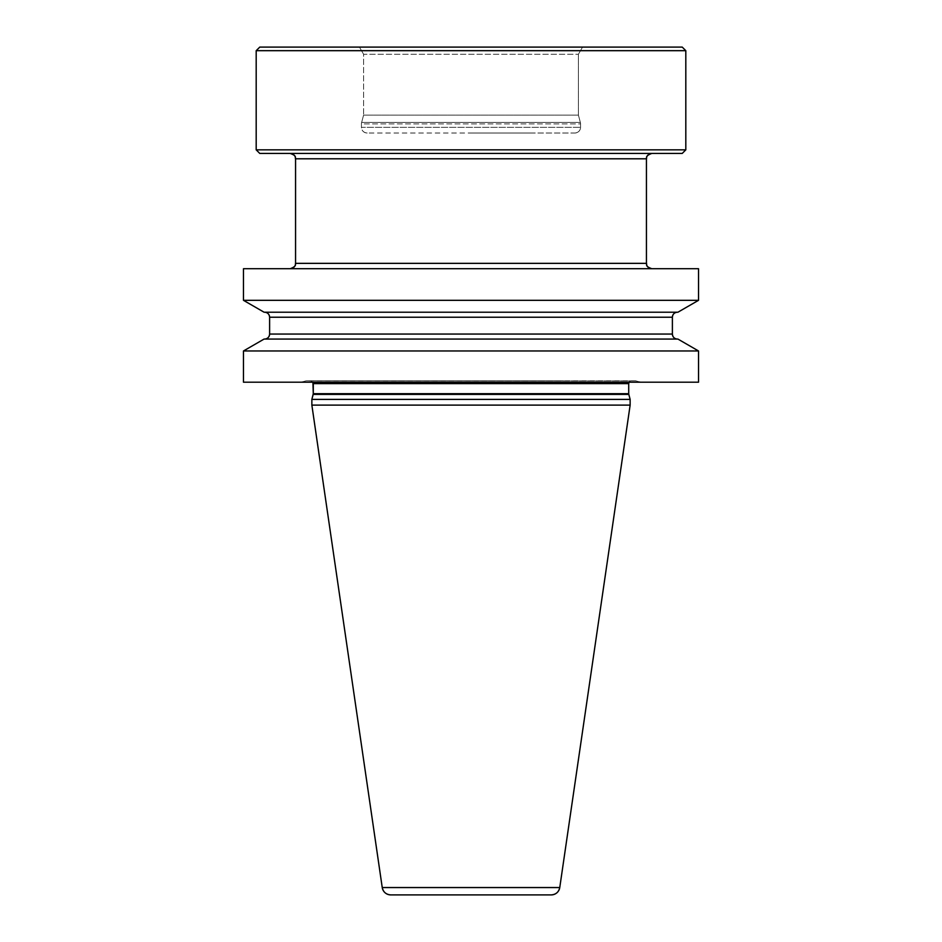<?xml version="1.0" encoding="UTF-8"?>
<svg xmlns="http://www.w3.org/2000/svg" width="942" height="942" viewBox="0 0 942 942"><rect width="100%" height="100%" fill="white"/><g stroke="black" fill="none" stroke-linecap="round" stroke-linejoin="round"><path stroke-width="0.71" stroke-dasharray="4.71 3.53" d="M530.558 133.022L367.168 133.022A5.723 5.723 0 0 1 361.445 127.3L361.445 123.897A5.723 5.723 0 0 1 361.646 122.413L363.588 115.124L578.412 115.124L580.354 122.413A5.723 5.723 0 0 1 580.555 123.897L580.555 127.3A5.723 5.723 0 0 1 574.832 133.022L530.558 133.022M367.168 133.022C363.694 132.681 361.787 130.773 361.445 127.3L580.555 127.3L361.445 127.3L361.445 123.897L580.555 123.897L580.354 122.413L361.646 122.413L363.588 115.124L363.588 54.259L578.412 54.259L578.412 115.124L363.588 115.124L363.588 54.259L578.412 54.259L578.412 115.124L580.354 122.413A5.723 5.723 0 0 1 580.555 123.897L580.555 127.3A5.723 5.723 0 0 1 574.832 133.022L471 133.022M359.455 47.1L363.588 54.259L359.455 47.1L259.768 47.1L682.232 47.1L359.455 47.1L582.545 47.1L578.412 54.259L582.545 47.1L578.412 54.259L578.412 115.124L580.354 122.413L361.646 122.413L361.445 123.897L580.555 123.897L580.555 127.3C580.213 130.773 578.306 132.681 574.832 133.022M685.811 50.68L256.189 50.68M256.189 149.849L685.811 149.849M682.232 153.428L290.195 153.428M290.195 268.717L698.528 268.717M698.528 300.321L243.472 300.321M264.596 312.214L677.922 312.214M264.596 339.073L677.922 339.073M698.528 350.966L243.472 350.966M300.969 382.205L305.95 380.874L636.05 380.874L306.692 380.78L635.308 380.78A2.861 2.861 0 0 1 636.05 380.874L641.031 382.205L243.472 382.205L698.528 382.205L300.969 382.205L305.95 380.874A2.861 2.861 0 0 1 306.692 380.78L635.308 380.78A2.861 2.861 0 0 1 636.05 380.874L641.031 382.205L698.528 382.205M563.104 380.78L310.424 380.78A2.861 2.861 0 0 1 312.909 382.205L310.424 380.78L563.104 380.78M311.861 399.396L630.139 399.396M630.139 405.119L311.861 405.119M390.742 894.9L424.96 894.9M306.692 380.78L310.424 380.78M629.091 382.205A2.861 2.861 0 0 1 631.576 380.78L635.308 380.78L631.576 380.78A2.861 2.861 0 0 0 629.091 382.205L631.576 380.78M682.232 47.1L582.545 47.1M646.436 158.798L295.564 158.798M295.564 263.348L646.436 263.348M672.388 317.23L269.612 317.23M269.612 334.057L672.388 334.057M628.714 383.641L313.286 383.641M313.286 393.674L628.714 393.674M628.809 394.415L313.191 394.415M382.24 887.552L559.76 887.552M635.308 380.78L641.031 382.205"/><path stroke-width="1.41" d="M259.768 47.1L682.232 47.1L685.811 50.68L682.232 47.1L685.811 50.68L256.189 50.68L256.189 149.849L259.768 153.428L256.189 149.849L256.189 50.68L259.768 47.1L256.189 50.68M259.768 153.428L682.232 153.428L685.811 149.849L256.189 149.849M243.472 268.717L698.528 268.717L698.528 300.321L698.528 268.717L698.528 300.321L243.472 300.321L264.078 312.214L243.472 300.321L243.472 268.717L243.472 300.321M698.528 300.321L677.922 312.214L698.528 300.321L677.922 312.214L264.078 312.214M264.078 339.073L677.922 339.073L698.528 350.966L677.922 339.073L698.528 350.966L243.472 350.966L243.472 382.205L243.472 350.966L264.078 339.073L243.472 350.966M698.528 350.966L698.528 382.205L698.528 350.966L698.528 382.205L243.472 382.205M382.24 887.552C383.253 892.098 386.09 894.547 390.742 894.9L551.258 894.9A8.596 8.596 0 0 0 559.76 887.552L382.24 887.552L311.861 405.119L630.139 405.119L630.139 399.396L311.861 399.396L311.861 405.119L382.24 887.552A8.596 8.596 0 0 0 390.742 894.9L424.96 894.9M290.195 153.428A5.369 5.369 0 0 1 295.564 158.798L295.564 263.348A5.369 5.369 0 0 1 290.195 268.717C297.613 265.962 294.834 264.054 295.564 263.348L295.564 158.798C294.563 157.373 297.66 156.148 290.195 153.428M264.596 312.214A5.016 5.016 0 0 1 269.612 317.23L269.612 334.057A5.016 5.016 0 0 1 264.596 339.073C267.646 338.767 269.318 337.095 269.612 334.057L269.612 317.23C269.318 314.181 267.646 312.508 264.596 312.214M312.909 382.205A2.861 2.861 0 0 1 313.286 383.641L313.286 393.674A2.861 2.861 0 0 1 313.191 394.415L311.861 399.396L313.286 393.674L312.909 382.205M471 894.9L551.258 894.9A8.596 8.596 0 0 0 559.76 887.552L630.139 405.119L630.139 399.396L628.809 394.415A2.861 2.861 0 0 1 628.714 393.674L628.714 383.641A2.861 2.861 0 0 1 629.091 382.205A2.861 2.861 0 0 0 628.714 383.641L629.091 382.205M677.404 339.073A5.016 5.016 0 0 1 672.388 334.057C672.682 337.095 674.354 338.767 677.404 339.073A5.016 5.016 0 0 1 672.388 334.057L672.388 317.23A5.016 5.016 0 0 1 677.404 312.214A5.016 5.016 0 0 0 672.388 317.23C672.682 314.181 674.354 312.508 677.404 312.214M651.805 268.717A5.369 5.369 0 0 1 646.436 263.348C647.401 264.631 644.293 265.938 651.805 268.717A5.369 5.369 0 0 1 646.436 263.348L646.436 158.798A5.369 5.369 0 0 1 651.805 153.428A5.369 5.369 0 0 0 646.436 158.798C647.166 158.103 644.387 156.184 651.805 153.428M685.811 149.849L682.232 153.428L685.811 149.849L685.811 50.68M630.139 405.119L559.76 887.552L630.139 405.119L630.139 399.396L628.809 394.415A2.861 2.861 0 0 1 628.714 393.674L628.714 383.641L313.286 383.641M269.612 334.057L672.388 334.057L672.388 317.23L269.612 317.23M295.564 263.348L646.436 263.348L646.436 158.798L295.564 158.798M628.714 383.641L628.714 393.674L313.286 393.674M313.191 394.415L628.809 394.415L630.139 399.396M646.436 263.348L646.436 158.798M672.388 334.057L672.388 317.23M628.714 393.674L628.809 394.415M311.861 405.119L311.861 399.396M559.76 887.552C558.747 892.098 555.91 894.547 551.258 894.9"/></g></svg>
